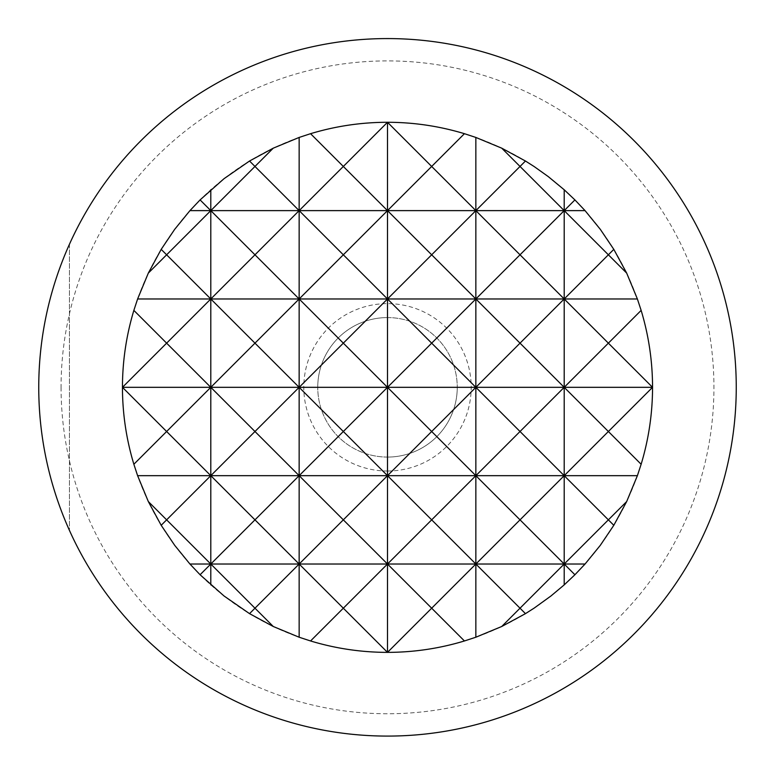 <?xml version="1.0" encoding="UTF-8"?>
<svg xmlns="http://www.w3.org/2000/svg" width="775" height="775" viewBox="0 0 775 775"><rect width="100%" height="100%" fill="white"/><g stroke="black" fill="none" stroke-linecap="round" stroke-linejoin="round"><path stroke-width="0.58" stroke-dasharray="3.88 2.91" d="M38.75 387.326A348.75 348.75 0 0 0 387.5 736.076A348.75 348.75 0 0 0 736.25 387.326A348.75 348.75 0 0 0 387.5 38.576A348.75 348.75 0 0 0 69.44 530.381A348.75 348.75 0 0 1 69.44 244.27A348.75 348.75 0 0 0 38.75 387.326M61.07 387.326A326.43 326.43 0 0 0 387.5 713.756A326.43 326.43 0 0 0 713.93 387.326A326.43 326.43 0 0 0 387.5 60.896A326.43 326.43 0 0 0 61.07 387.326M387.5 457.076A69.75 69.75 0 0 1 317.75 387.326A69.75 69.75 0 0 0 387.5 457.076A69.75 69.75 0 0 0 457.25 387.326A69.75 69.75 0 0 1 387.5 457.076M387.5 471.026A83.7 83.7 0 0 0 471.2 387.326A83.7 83.7 0 0 0 387.5 303.626A83.7 83.7 0 0 0 303.8 387.326A83.7 83.7 0 0 0 387.5 471.026M387.5 317.576A69.75 69.75 0 0 1 457.25 387.326A69.75 69.75 0 0 0 387.5 317.576A69.75 69.75 0 0 0 317.75 387.326A69.75 69.75 0 0 1 387.5 317.576M69.44 244.27L69.44 530.381L69.44 244.27M637.389 475.676A265.05 265.05 0 0 0 189.943 210.626A265.05 265.05 0 0 0 475.85 637.224A265.05 265.05 0 0 0 637.389 475.676"/><path stroke-width="1.16" d="M724.877 475.676A348.75 348.75 0 0 0 387.5 38.576A348.75 348.75 0 0 0 38.75 387.326A348.75 348.75 0 0 0 724.877 475.676M343.325 608.201L387.5 652.376C361.295 652.337 335.653 648.539 310.562 640.964L343.325 608.201L299.15 564.026L387.5 564.026L343.325 608.201M431.675 608.201L464.438 640.964C439.347 648.539 413.705 652.337 387.5 652.376L431.675 608.201L387.5 564.026L475.85 564.026L431.675 608.201M254.975 608.201L273.275 626.5L249.54 613.645L254.975 608.201L210.8 564.026L299.15 564.026L254.975 608.201M200.086 574.75L189.943 564.026L210.8 564.026L200.086 574.75L224.023 595.965L249.54 613.645M189.943 564.026L174.685 545.319L161.19 525.295L166.625 519.851L210.8 564.026L254.975 519.851L299.15 564.026L343.325 519.851L299.15 475.676L564.2 475.676L564.2 564.026L520.025 608.201L475.85 564.026L585.057 564.026L574.914 574.75L564.2 564.026L608.375 519.851L564.2 475.676L520.025 519.851L564.2 564.026L564.2 584.883L550.977 595.965L534.198 608.084L525.46 613.645L501.725 626.5L520.025 608.201L525.46 613.645M343.325 519.851L387.5 564.026L431.675 519.851L475.85 564.026L520.025 519.851L475.85 475.676L431.675 519.851L387.5 475.676L343.325 519.851M254.975 519.851L210.8 475.676L299.15 475.676L254.975 519.851M148.325 501.561L137.611 475.676L210.8 475.676L166.625 519.851L148.325 501.561L161.19 525.295M137.611 475.676L133.862 464.264L166.625 431.501L210.8 475.676L254.975 431.501L299.15 475.676L343.325 431.501L387.5 475.676L431.675 431.501L475.85 475.676L520.025 431.501L564.2 475.676L637.389 475.676L626.675 501.561L608.375 519.851L613.81 525.295L600.315 545.319L585.057 564.026M133.862 464.264C126.296 439.183 122.489 413.53 122.45 387.326L166.625 343.151L210.8 387.326L166.625 431.501L122.45 387.326L299.15 387.326L254.975 431.501L210.8 387.326L254.975 343.151L210.8 298.976L387.5 298.976L387.5 387.326L343.325 431.501L299.15 387.326L475.85 387.326L431.675 431.501L387.5 387.326L431.675 343.151L475.85 387.326L564.2 387.326L520.025 431.501L475.85 387.326L520.025 343.151L564.2 387.326L652.55 387.326L608.375 431.501L564.2 387.326L608.375 343.151L564.2 298.976L520.025 343.151L475.85 298.976L431.675 343.151L387.5 298.976L343.325 343.151L387.5 387.326L387.5 652.376M137.611 298.976L148.325 273.1L166.625 254.801L210.8 298.976L166.625 343.151L133.862 310.387L137.611 298.976L210.8 298.976L254.975 254.801L299.15 298.976L299.15 387.326L343.325 343.151L299.15 298.976L254.975 343.151L299.15 387.326L299.15 637.224L273.275 626.5M189.943 210.626L200.086 199.911L210.8 210.626L166.625 254.801L161.19 249.366L174.685 229.342L189.943 210.626L210.8 210.626L254.975 166.451L299.15 210.626L387.5 210.626L343.325 254.801L299.15 210.626L254.975 254.801L210.8 210.626L299.15 210.626L299.15 298.976L343.325 254.801L387.5 298.976L637.389 298.976L641.138 310.387L608.375 343.151L652.55 387.326C652.511 413.53 648.704 439.183 641.138 464.264L637.389 475.676M273.275 148.161L254.975 166.451L249.54 161.016L273.275 148.161L299.15 137.437L299.15 210.626L343.325 166.451L387.5 210.626L387.5 298.976L431.675 254.801L387.5 210.626L475.85 210.626L475.85 298.976L520.025 254.801L564.2 298.976L608.375 254.801L564.2 210.626L520.025 254.801L475.85 210.626L431.675 254.801L475.85 298.976L475.85 637.224L464.438 640.964M387.5 122.276L343.325 166.451L310.562 133.688C335.653 126.122 361.295 122.314 387.5 122.276C413.705 122.314 439.347 126.122 464.438 133.688L431.675 166.451L387.5 122.276L387.5 210.626L431.675 166.451L475.85 210.626L585.057 210.626L600.315 229.342L613.81 249.366L608.375 254.801L626.675 273.1L637.389 298.976M464.438 133.688L475.85 137.437L475.85 210.626L520.025 166.451L564.2 210.626L574.914 199.911L585.057 210.626M525.46 161.016L520.025 166.451L501.725 148.161L525.46 161.016L534.198 166.577L548.245 176.584L564.2 189.768L564.2 475.676L608.375 431.501L641.138 464.264M574.914 574.75L564.2 584.883M641.138 310.387C648.704 335.478 652.511 361.121 652.55 387.326M564.2 189.768L574.914 199.911M613.81 249.366L626.675 273.1M200.086 199.911L224.023 178.696L249.54 161.016M148.325 273.1L161.19 249.366M122.45 387.326C122.489 361.121 126.296 335.478 133.862 310.387M475.85 137.437L501.725 148.161M501.725 626.5L475.85 637.224M210.8 189.768L210.8 584.883M299.15 137.437L310.562 133.688M310.562 640.964L299.15 637.224M626.675 501.561L613.81 525.295"/></g></svg>
